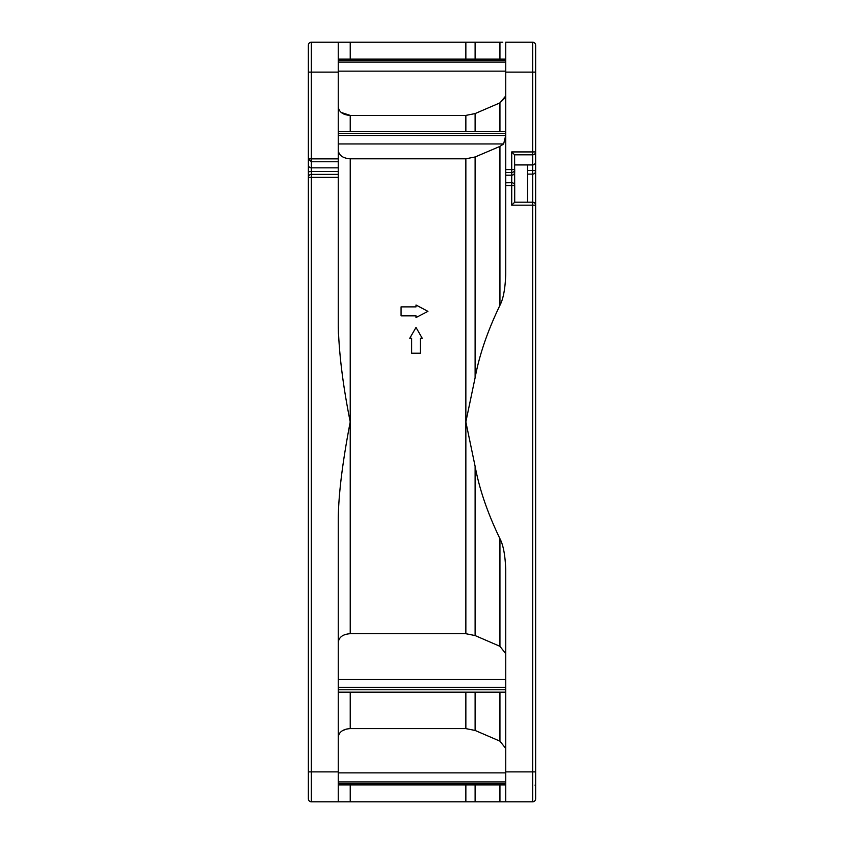 <?xml version="1.0" encoding="UTF-8"?>
<svg xmlns="http://www.w3.org/2000/svg" width="844" height="844" viewBox="0 0 844 844"><rect width="100%" height="100%" fill="white"/><g stroke="black" fill="none" stroke-linecap="round" stroke-linejoin="round"><path stroke-width="1.27" d="M535.634 684.189L535.634 432.402M535.634 707.989L535.634 683.809M535.634 715.986L535.634 716.524M535.634 712.051L535.634 710.11M535.634 252.662L535.634 245.224M535.634 227.532L535.634 231.868M527.511 170.456L532.648 170.456A2.986 0.77 0 0 1 535.634 171.227L535.634 798.814L535.634 771.891L532.648 771.891L532.648 205.176L511.717 205.176L514.703 202.191L532.648 202.191L532.648 154.821L514.608 154.821L511.717 151.931L532.648 151.931L532.648 72.12L505.735 72.12L505.735 175.204L511.717 175.204L511.717 169.581L514.703 169.581L514.703 172.218L514.703 169.581A2.986 2.891 180 0 1 511.717 172.471L505.735 172.471M535.634 786.851L535.634 798.814A2.986 2.986 0 0 1 532.648 801.8A2.986 2.986 0 0 0 535.634 798.814L535.634 798.814A2.986 2.986 0 0 1 532.648 801.8L499.943 801.8L505.735 801.8L505.735 771.891L532.648 771.891L532.648 801.8M535.634 211.833L535.634 45.207A2.986 2.986 0 0 0 532.648 42.221L505.735 42.221L505.735 72.12M535.634 181.397L535.634 207.962M535.634 148.628L535.634 155.201M535.634 134.491L535.634 135.399M535.634 146.919L535.634 147.911M535.634 57.181L535.634 45.207M535.634 120.154L535.634 131.611M535.634 129.005L535.634 97.007M535.634 88.272L535.634 87.502M535.634 411.619L535.634 311.689M535.634 774.286L535.634 786.84L535.634 774.286L535.634 786.84L535.054 785.068M535.634 673.765L535.634 668.005M535.634 666.897L535.634 664.861M535.634 662.867L535.634 595.147M535.634 678.281L535.634 671.803M535.634 691.911L535.634 690.962M535.634 715.016L535.634 716.356M535.634 715.206L535.634 746.265M535.634 131.97L535.634 133.901M535.634 245.857L535.634 231.836M535.634 227.711L535.634 160.212M535.634 594.672L535.634 642.379M535.634 640.406L535.634 636.671M511.717 205.176L511.717 175.204L505.735 175.204L505.735 274.131C505.25 288.521 503.319 298.913 499.943 305.306C487.568 330.975 479.297 355.113 475.109 377.732L465.856 421.916L465.856 158.799L475.109 156.973L499.943 146.402L503.636 143.944L505.704 135.504L505.45 131.622L338.265 131.622M505.735 182.789L511.717 182.684A2.986 2.986 0 0 1 514.703 185.68L514.703 202.465M505.725 95.942L499.943 102.873L505.461 97.345M338.265 642.326C339.024 637.062 343.012 634.182 350.228 633.707L465.856 633.707L465.856 421.916L475.109 466.289C479.318 488.992 487.6 513.131 499.943 538.704C503.319 545.108 505.25 555.5 505.735 569.879L505.735 771.891M505.735 185.68L514.703 185.68M514.608 154.821L514.703 198.234M502.771 42.221L350.228 42.221L350.228 59.133M341.166 112.442L350.228 115.406L465.856 115.406L475.109 113.571L499.943 102.873L499.943 131.622M350.228 131.622L350.228 115.406C343.002 114.942 339.014 112.083 338.265 106.85L338.265 106.882M338.265 150.337C338.971 155.475 342.959 158.292 350.228 158.799L465.856 158.799M427.929 311.362L416.008 317.566L427.929 311.362L416.008 305L416.008 306.878L401.069 306.878L401.069 315.846L416.008 315.846L416.008 317.566M465.856 633.707L475.109 635.564L499.943 646.325L505.735 653.699M339.51 801.8L338.265 801.8L338.265 518.079C338.602 493.729 342.59 461.679 350.228 421.916L350.228 633.707M311.352 174.465L311.352 177.367L308.366 177.367L308.366 798.814L308.366 179.455M350.228 158.799L350.228 421.916C343.002 385.866 339.014 353.868 338.265 325.942L338.265 158.862L308.366 158.862L308.366 45.207A2.986 2.986 180 0 1 311.352 42.221L349.384 42.221L338.265 42.221L338.265 72.12L311.352 72.12L311.352 161.763L308.366 158.862L308.366 208.732M338.265 161.763L311.352 161.763L311.352 167.829A2.986 2.901 0 0 1 308.366 164.939L308.366 72.12L311.352 72.12L311.352 42.221M308.366 786.84L308.366 798.814A2.986 2.986 0 0 0 311.352 801.8A2.986 2.986 0 0 1 308.366 798.814M308.366 786.524L308.366 785.838M308.366 620.562L308.366 616.036M338.265 158.862L338.265 72.12M338.423 334.118L338.265 326.491M308.366 771.891L311.352 771.891L311.352 801.8L350.228 801.8L350.228 784.888M349.163 801.8L344.394 801.8M340.67 801.8L339.552 801.8M338.265 737.171C338.993 731.948 342.981 729.1 350.228 728.615L465.856 728.615L475.109 730.45L499.943 741.148L505.735 748.47L499.943 741.148L499.943 692.164M499.943 784.888L499.943 801.8L465.856 801.8L465.856 784.888M346.979 728.931L342.653 730.545M340.522 732.159L339.71 733.098M535.634 205.176L532.648 205.176L532.648 202.191A2.986 2.986 0 0 1 535.634 205.176M527.511 202.191L527.511 164.939M535.634 786.745L535.539 786.081M420.386 353.225L420.386 338.275L422.253 338.275L416.008 327.451L409.762 338.275L411.629 338.275L411.629 353.225L420.386 353.225M499.943 305.306L499.943 146.402M475.109 156.973L475.109 377.732M505.735 169.581L511.717 169.581L511.717 151.931M511.717 175.109A2.986 2.891 0 0 0 514.703 172.218A2.986 2.986 0 0 1 511.749 175.204M535.634 72.12L532.648 72.12L532.648 42.221M499.943 59.133L499.943 42.221M505.735 60.283L338.265 60.283M505.735 62.108L338.265 62.108M505.735 71.139L338.265 71.139M475.109 113.571L475.109 131.622M505.704 133.352L338.265 133.352M505.704 135.504L338.265 135.494M503.636 143.944L338.265 143.944M338.265 679.525L505.735 679.525M338.265 687.29L505.735 687.29M338.265 689.759L505.735 689.759M338.265 783.728L505.735 783.728M338.265 781.913L505.735 781.913M338.265 772.882L505.735 772.882M350.228 692.164L350.228 728.615M465.856 728.615L465.856 692.164M475.109 692.164L475.109 730.45M475.109 784.888L475.109 801.8M514.703 164.833L532.648 164.833A2.986 2.891 0 0 0 535.634 161.942A2.986 2.986 0 0 1 532.648 164.939L514.703 164.939M532.648 154.821L532.648 151.931L535.634 151.931A2.986 2.891 180 0 1 532.648 154.821M535.634 171.227A2.986 2.891 180 0 1 532.648 174.117L527.511 174.117M465.856 59.133L465.856 42.221M475.109 42.221L475.109 59.133M338.265 177.367L311.352 177.367L311.352 771.891L338.265 771.891M338.265 171.511L311.352 171.511A2.986 0.77 180 0 0 308.366 172.281M338.265 167.829L311.352 167.829L311.352 174.381A2.986 2.986 0 0 0 308.366 177.356M465.856 131.622L465.856 115.406M499.943 646.325L499.943 538.704M475.109 466.289L475.109 635.564M338.265 59.133L505.735 59.133M505.735 692.164L338.265 692.164M349.564 42.2L350.228 42.221M505.735 784.888L338.265 784.888M465.856 801.8L350.228 801.8M535.634 248.474L535.634 247.07M535.634 139.154L535.634 134.755M535.634 126.906L535.634 128.815M535.634 691.764L535.634 687.238M338.265 174.381L311.352 174.381"/></g></svg>
